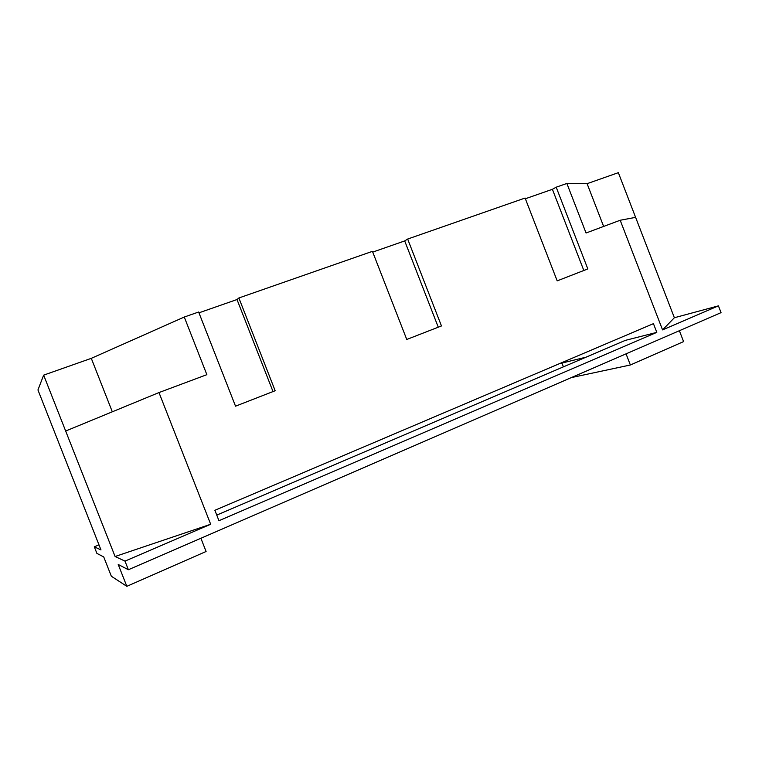 <?xml version="1.0" encoding="UTF-8"?>
<svg xmlns="http://www.w3.org/2000/svg" width="759" height="759" viewBox="0 0 759 759"><rect width="100%" height="100%" fill="white"/><g stroke="black" fill="none" stroke-linecap="round" stroke-linejoin="round"><path stroke-width="1.14" d="M184.276 317.034L91.298 358.343L43.652 375.136L37.95 389.965L100.975 549.924L94.306 546.812L96.896 553.387L103.736 556.945L111.336 576.233L126.829 586.327L118.214 564.459L128.375 569.734L124.988 561.119L210.679 524.26L158.982 392.564L206.865 374.671L184.276 317.034L198.64 312.015L235.527 406.179L275.166 390.733L238.876 297.974L372.441 251.343L406.758 339.472L441.463 325.953L407.659 239.047L525.095 198.042L557.182 280.868L587.827 268.933L556.195 187.188L566.878 183.46L587.096 183.678L603.633 226.438M128.375 569.734L721.05 312.642L718.431 305.858L674.371 317.736L618.348 172.672L587.096 183.678M525.37 198.754L552.4 189.304L556.195 187.188M372.735 252.092L404.699 240.926L407.659 239.047M198.962 312.822L237.007 299.53L238.876 297.974M158.982 392.564L65.663 431.027L43.652 375.136M65.663 431.027L115.083 556.508L124.988 561.119M559.516 363.627L585.986 357.195M563.406 366.853L561.926 363.039M679.381 330.715L683.584 341.597L630.368 364.994L626.061 353.846M630.368 364.994L571.242 377.621M566.878 183.46L586.052 233.004L620.188 220.252L662.56 329.899L718.431 305.858M218.953 520.702L214.873 510.295L653.442 323.657L656.81 332.366L218.953 520.702M656.81 332.366L625.283 340.393L216.761 515.105M115.083 556.508L210.679 524.26M662.56 329.899L674.371 317.736M98.974 544.858L94.306 546.812M91.298 358.343L112.313 411.795M635.606 217.359L620.188 220.252M273.012 391.568L237.007 299.53M438.266 327.195L404.699 240.926M583.823 270.489L552.4 189.304M126.829 586.327L206.087 551.489L200.898 538.273"/></g></svg>
